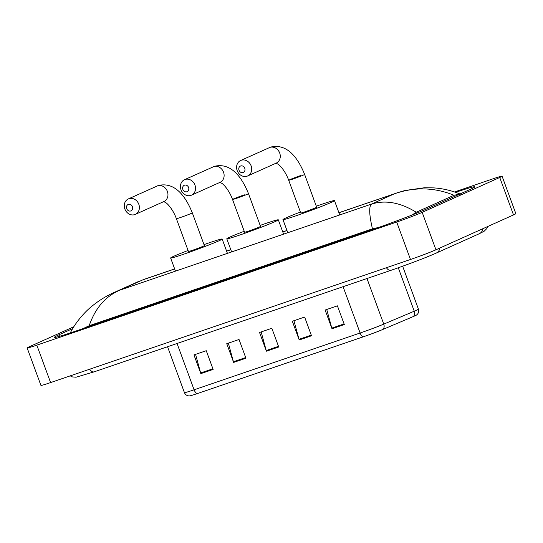 <?xml version="1.0" encoding="UTF-8"?>
<svg xmlns="http://www.w3.org/2000/svg" width="543" height="543" viewBox="0 0 543 543"><rect width="100%" height="100%" fill="white"/><g stroke="black" fill="none" stroke-linecap="round" stroke-linejoin="round"><path stroke-width="0.81" d="M343.074 286.697L360.118 333.008A19.962 0.801 -20.2 0 0 383.758 324.117L414.261 311.193A19.962 0.801 -20.2 0 0 416.087 310.399A19.962 0.801 -20.2 0 0 418.429 309.116C419.026 310.935 418.734 312.592 417.547 314.098L416.596 314.988A16.371 0.658 159.8 0 1 414.791 315.904A16.371 0.658 159.8 0 1 413.291 316.555L382.788 329.479A16.371 0.658 159.8 0 1 363.403 336.769L197.38 393.56A16.371 0.658 159.8 0 1 189.636 395.895L188.326 395.84C186.453 395.46 185.149 394.388 184.43 392.616A19.962 0.801 -20.2 0 0 194.095 389.799L360.118 333.008A4.989 2.477 71.1 0 0 363.403 336.769M200.842 373.632L193.96 354.912L206.252 350.703L213.141 369.423L200.842 373.632A3.991 1.982 71.1 0 1 200.632 372.966L212.904 368.772M299.22 339.979L292.331 321.259L304.63 317.058L311.519 335.778L299.22 339.979A3.991 1.982 71.1 0 1 299.01 339.321L311.275 335.119M332.011 328.766L325.121 310.046L337.42 305.838L344.31 324.558L332.011 328.766A3.991 1.982 71.1 0 1 331.8 328.101L344.072 323.906M233.639 362.412L226.75 343.692L239.042 339.49L245.931 358.21L233.639 362.412A3.991 1.982 71.1 0 1 233.422 361.753L245.694 357.559M266.43 351.199L259.54 332.479L271.839 328.271L278.729 346.991L266.43 351.199A3.991 1.982 71.1 0 1 266.219 350.534L278.484 346.339M261.156 331.922L266.219 350.534M228.365 343.142L233.422 361.753M326.737 309.49L331.8 328.101M293.946 320.709L299.01 339.321M195.568 354.362L200.632 372.966M454.6 191.944L492.406 179.014A19.962 0.801 159.8 0 1 502.071 176.197A19.962 0.801 159.8 0 1 499.736 177.486L422.176 212.354A19.962 0.801 159.8 0 1 396.709 222.039L36.815 345.144A19.962 0.801 159.8 0 1 27.15 347.961A19.962 0.801 159.8 0 1 29.492 346.672L73.807 326.75M502.071 176.197L515.85 213.643A19.962 0.801 159.8 0 1 513.508 214.926L435.948 249.794A19.962 0.801 159.8 0 1 410.481 259.486L50.594 382.584A19.962 0.801 159.8 0 1 40.929 385.401L27.15 347.961M72.66 328.63L59.431 334.576A42.924 1.724 -20.2 0 0 54.402 337.339A42.924 1.724 -20.2 0 0 75.178 331.291L371.948 229.777A42.924 1.724 -20.2 0 0 426.703 208.953L469.79 189.582A42.924 1.724 -20.2 0 0 474.82 186.819A42.924 1.724 -20.2 0 0 455.679 192.31M379.482 227.266L372.45 228.827C369.097 214.424 368.819 206.164 371.609 204.046C385.53 199.783 400.408 202.512 416.25 212.238L412.504 214.845M372.45 228.827L89.195 325.712L82.712 328.773M459.548 194.184L454.009 195.263C434.366 187.287 414.485 186.806 394.374 193.81L338.92 212.7M416.25 212.238L454.009 195.263M70.162 333.178C75.043 323.228 84.267 312.076 92.88 305.451C99.491 300.17 106.489 295.881 113.887 292.575L120.037 290.098C105.532 296.22 95.249 308.098 89.195 325.712M143.284 279.625L174.649 268.894M240.671 165.975A3.496 3.027 -114.2 0 0 239.008 170.231A3.496 3.027 -114.2 0 0 243.088 172.525A3.496 3.027 -114.2 0 0 244.75 168.269A3.496 3.027 -114.2 0 0 240.671 165.975M247.072 176.183A8.484 7.358 65.8 0 1 237.305 170.93A8.484 7.358 65.8 0 1 240.671 160.49A8.484 7.358 65.8 0 1 241.221 160.273A8.484 7.358 65.8 0 1 250.995 165.527A8.484 7.358 65.8 0 1 247.628 175.966A8.484 7.358 65.8 0 1 247.072 176.183M304.623 174.418A8.484 0.339 -20.2 0 1 303.632 174.961A8.484 0.339 -20.2 0 1 292.806 179.081A8.484 0.339 -20.2 0 1 288.7 180.276L300.754 213.039A8.484 0.339 -20.2 0 0 306.781 211.173A8.484 0.339 -20.2 0 0 315.68 207.725A8.484 0.339 -20.2 0 0 316.678 207.182L304.623 174.418C297.944 157.782 287.125 143.203 270.618 147.099L240.671 160.49M316.318 206.197A27.449 1.1 159.8 0 1 334.474 200.632A27.449 1.1 159.8 0 1 331.257 202.396A27.449 1.1 159.8 0 1 302.458 213.542A27.449 1.1 159.8 0 1 282.951 219.589A27.449 1.1 159.8 0 1 286.168 217.818A27.449 1.1 159.8 0 1 300.388 212.055M184.518 185.183A3.496 3.027 -114.2 0 0 182.855 189.439A3.496 3.027 -114.2 0 0 186.928 191.733A3.496 3.027 -114.2 0 0 188.591 187.478A3.496 3.027 -114.2 0 0 184.518 185.183M190.919 195.392A8.484 7.358 65.8 0 1 181.145 190.138A8.484 7.358 65.8 0 1 184.511 179.699A8.484 7.358 65.8 0 1 185.061 179.482A8.484 7.358 65.8 0 1 194.835 184.735A8.484 7.358 65.8 0 1 191.469 195.175A8.484 7.358 65.8 0 1 190.919 195.392M248.47 193.627A8.484 0.339 -20.2 0 1 247.472 194.17A8.484 0.339 -20.2 0 1 236.646 198.29A8.484 0.339 -20.2 0 1 232.54 199.485L244.594 232.248A8.484 0.339 -20.2 0 0 250.622 230.381A8.484 0.339 -20.2 0 0 259.527 226.933A8.484 0.339 -20.2 0 0 260.518 226.383L248.47 193.627C241.784 176.991 230.965 162.411 214.458 166.307L184.511 179.699M260.158 225.406A27.449 1.1 159.8 0 1 278.321 219.84A27.449 1.1 159.8 0 1 275.104 221.605A27.449 1.1 159.8 0 1 246.298 232.75A27.449 1.1 159.8 0 1 226.798 238.798A27.449 1.1 159.8 0 1 230.015 237.026A27.449 1.1 159.8 0 1 244.235 231.264M128.358 204.392A3.496 3.027 -114.2 0 0 126.695 208.648A3.496 3.027 -114.2 0 0 130.775 210.942A3.496 3.027 -114.2 0 0 132.438 206.686A3.496 3.027 -114.2 0 0 128.358 204.392M134.759 214.6A8.484 7.358 65.8 0 1 124.992 209.347A8.484 7.358 65.8 0 1 128.358 198.908A8.484 7.358 65.8 0 1 128.908 198.69A8.484 7.358 65.8 0 1 138.682 203.944A8.484 7.358 65.8 0 1 135.316 214.383A8.484 7.358 65.8 0 1 134.759 214.6M192.31 212.836A8.484 0.339 -20.2 0 1 191.319 213.379A8.484 0.339 -20.2 0 1 180.493 217.499A8.484 0.339 -20.2 0 1 176.387 218.693L188.441 251.457A8.484 0.339 -20.2 0 0 194.469 249.59A8.484 0.339 -20.2 0 0 203.367 246.142A8.484 0.339 -20.2 0 0 204.365 245.592L192.31 212.836C185.631 196.199 174.812 181.62 158.305 185.516L128.358 198.908M204.005 244.615A27.449 1.1 159.8 0 1 222.162 239.049A27.449 1.1 159.8 0 1 218.944 240.814A27.449 1.1 159.8 0 1 190.145 251.959A27.449 1.1 159.8 0 1 170.638 258.006A27.449 1.1 159.8 0 1 173.855 256.235A27.449 1.1 159.8 0 1 188.075 250.472M413.291 316.555A4.989 3.828 67 0 0 414.261 311.193L398.284 267.76M197.38 393.56A4.989 2.477 -108.9 0 1 194.095 389.799L177.052 343.481M366.98 278.518L383.758 324.117A4.989 3.828 67 0 1 382.788 329.479M89.629 369.233A7.989 3.964 71.1 0 0 94.136 371.846L390.906 270.339C406.266 265.099 427.653 256.975 436.165 253.113L479.252 233.741A7.989 6.923 65.8 0 0 482.978 228.651M386.399 267.719A7.989 3.964 71.1 0 0 390.906 270.339M439.891 248.029A7.989 6.923 65.8 0 1 436.165 253.113M174.67 268.961L142.809 279.862L120.037 290.098L371.609 204.046L394.374 193.81L338.941 212.768M226.628 251.185L230.829 249.753M282.788 231.976L286.982 230.544M36.815 345.144L50.594 382.584M396.709 222.039L410.481 259.486M422.176 212.354L435.948 249.794M499.736 177.486L513.508 214.926M60.022 336.185L59.431 334.576M413.902 214.288L413.739 213.861M457.118 195.276L456.833 194.489M247.628 175.966L276.204 163.124A8.484 7.358 -114.2 0 0 279.564 152.678A8.484 7.358 -114.2 0 0 269.796 147.424A8.484 7.358 -114.2 0 0 269.24 147.642M300.517 175.613A8.484 0.339 -20.2 0 0 289.69 179.733M191.469 195.175L220.044 182.333A8.484 7.358 -114.2 0 0 223.411 171.887A8.484 7.358 -114.2 0 0 213.637 166.633A8.484 7.358 -114.2 0 0 213.087 166.85M244.357 194.822A8.484 0.339 -20.2 0 0 233.538 198.942M135.316 214.383L163.891 201.541A8.484 7.358 -114.2 0 0 167.251 191.095A8.484 7.358 -114.2 0 0 157.484 185.842A8.484 7.358 -114.2 0 0 156.927 186.059M184.43 392.616L167.549 346.733M418.429 309.116L402.641 266.206M487.729 226.519L486.752 228.637L484.173 231.203L479.252 233.741M70.21 375.878L72.423 376.923L76.047 377.209L94.136 371.846M286.962 230.476L282.76 231.909M230.802 249.685L226.607 251.117M113.915 292.568L138.546 281.491M396.804 192.901L405.071 190.478L424.47 187.749L433.674 187.892C442.66 188.441 451.6 190.539 460.491 194.17M334.474 200.632L339.64 214.668M282.951 219.589L287.783 232.716M288.7 180.276C285.313 170.794 279.312 164.536 277.507 163.905L275.851 163.205M278.321 219.84L283.487 233.877M226.798 238.798L231.63 251.925M232.54 199.485C229.16 190.002 223.153 183.744 221.354 183.106L219.698 182.414M222.162 239.049L227.327 253.086M170.638 258.006L175.47 271.133M176.387 218.693C173 209.211 167 202.953 165.194 202.315L163.538 201.623"/></g></svg>
